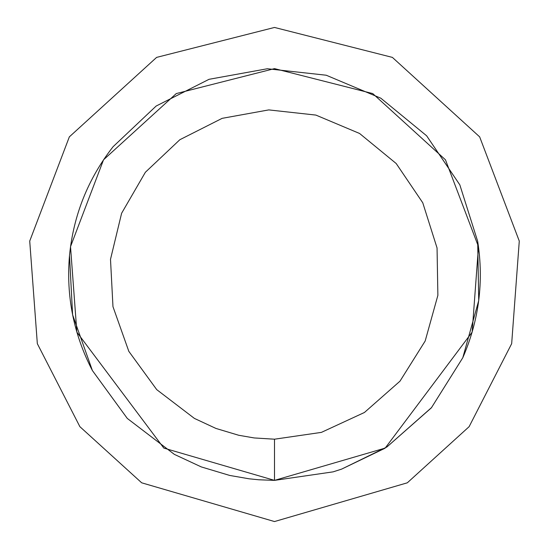 <?xml version="1.0" encoding="UTF-8"?>
<svg xmlns="http://www.w3.org/2000/svg" width="549" height="549" viewBox="0 0 549 549"><rect width="100%" height="100%" fill="white"/><g stroke="black" fill="none" stroke-linecap="round" stroke-linejoin="round"><path stroke-width="0.82" d="M274.5 439.2L321.398 432.379L364.419 412.491L399.988 381.171L425.173 341.018L437.876 295.355L437.052 247.97L422.764 202.78L396.206 163.533L359.568 133.469L315.881 115.084L268.77 109.903L222.139 118.344L179.839 139.721L145.375 172.262L121.61 213.266L110.5 259.334L112.97 306.665L128.816 351.333L156.733 389.639L194.394 418.407L215.929 428.433L238.691 435.261L254.18 437.944L274.5 439.2L274.5 480.375L385.178 448.094L472.14 332.145L478.481 246.645L445.465 159.807L372.737 93.577L274.5 68.625L176.263 93.577L103.535 159.807L70.519 246.645L76.86 332.145L163.822 448.094L274.5 480.375L333.126 471.852L341.608 469.121L386.901 446.989L431.363 407.838L462.793 357.742C479.009 320.383 483.971 281.582 477.685 241.34L459.829 184.855L426.628 135.788L380.828 98.209L326.23 75.227L267.342 68.749L209.045 79.31L156.17 106.026L113.094 146.7C88.06 178.761 73.532 215.03 69.503 255.511C66.024 296.062 73.655 334.41 92.397 370.541L127.286 418.42L174.362 454.38L201.291 466.918L229.736 475.448L249.102 478.803L258.881 479.785L274.5 480.375M274.5 521.55L407.317 482.811L469.121 426.669L511.668 343.674L519.279 241.073L479.661 136.873L392.384 57.391L274.5 27.45L156.616 57.391L69.339 136.873L29.721 241.073L37.332 343.674L79.88 426.669L141.683 482.811L274.5 521.55M386.901 446.989L431.686 407.454M462.793 357.742L478.721 300.557L477.685 241.34L459.829 184.855M426.628 135.788L380.828 98.209L326.23 75.227L267.342 68.749M209.045 79.31L156.17 106.026L113.094 146.7M69.503 255.511L72.612 314.817L92.397 370.541M127.286 418.42L174.362 454.38M341.608 469.121L384.767 448.355"/></g></svg>
